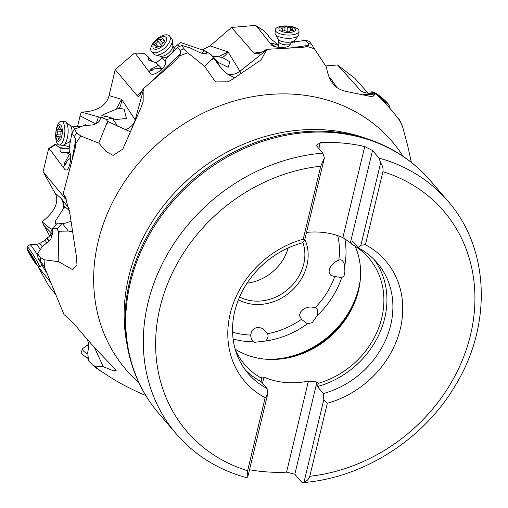 <?xml version="1.0" encoding="UTF-8"?>
<svg xmlns="http://www.w3.org/2000/svg" width="508" height="508" viewBox="0 0 508 508"><rect width="100%" height="100%" fill="white"/><g stroke="black" fill="none" stroke-linecap="round" stroke-linejoin="round"><path stroke-width="0.76" d="M74.454 129.216L76.784 132.944L80.804 136.011L98.774 143.091L107.537 121.45L106.337 119.494L101.676 117.392L99.993 117.284L100.451 118.205L99.879 120.313C98.539 122.587 96.056 124.13 92.431 124.936L83.115 125.844L74.454 129.216L71.901 133.217L69.329 147.104A8.045 3.042 -84.7 0 1 69.132 148.901L69.393 151.924C72.244 156.248 69.609 170.332 66.008 170.034L64.986 169.685L49.289 148.641L48.635 148.533L43.097 171.748L65.754 199.174L63.227 193.618L75.171 148.273L75.851 143.466L75.736 139.713L74.371 136.512L71.901 133.217M57.747 144.151L55.41 144.151L55.588 144.596L60.09 148.095C59.741 150.933 60.611 152.495 62.694 152.781L66.065 152.108L69.386 154.432L64.491 163.176L63.703 167.634M63.811 166.541L66.065 163.608C66.275 161.855 67.793 160.014 70.612 158.083M77.451 126.841L80.061 115.907L95.752 123.908M86.849 125.482A10.624 4.013 -84.7 0 0 85.598 124.784A10.624 4.013 -84.7 0 0 83.655 125.793M63.189 145.186L68.04 146.501L69.31 147.403M70.32 154.686L69.386 154.432M49.098 148.215L48.635 148.533M174.123 47.587L180.518 42.488L204.711 50.756L206.426 51.626L206.229 53.353L206.585 53.118M213.646 57.29L218.034 62.293L228.162 67.272L229.902 61.855L222.441 57.487L218.453 56.775L228.073 51.943L210.09 45.879L202.292 49.93M210.09 45.879L231.515 27.438L255.314 25.4L263.684 30.556L256.07 25.718M325.698 65.957L337.522 64.948L354.832 78.302L368.141 93.205M54.851 293.446L48.844 286.036L38.183 266.954L38.468 267.17L38.779 266.281M49.79 236.264L42.107 221.78C56.636 210.572 59.068 199.79 55.023 193.091L43.097 171.748M80.061 115.907L81.305 112.097C98.495 111.671 107.302 103.93 109.042 95.587L115.24 69.621L134.391 53.137L143.796 53.245L134.449 53.13M156.058 63.138L162.268 57.798M177.152 44.983L179.857 46.298M201.428 53.137L204.711 50.756M215.69 59.563L220.25 66.986L213.938 58.63L211.531 59.69L213.43 57.988L212.357 56.21L211.106 54.756L206.426 51.626M218.453 56.775L212.427 56.09M222.441 57.487C224.955 55.905 226.835 54.058 228.073 51.943L239.928 71.234L266.446 50.165L266.408 49.346C262.687 51.968 259.575 53.48 257.061 53.88L253.924 53.118L231.515 27.438M363.137 94.755L375.272 94.113L372.535 96.85L347.028 91.605C340.982 90.297 336.664 88.081 334.08 84.95C330.206 80.753 327.666 74.816 326.454 67.132L309.664 41.529L305.714 40.31L308.096 43.301L308.585 45.345L307.022 46.476L303.282 47.307L266.408 49.346M305.714 40.31L292.792 42.151A8.045 3.054 3.2 0 1 291.363 42.501L289.998 43.58L290.189 44.101C291.376 48.006 275.66 48.762 271.488 44.996L256.407 25.971M330.035 79.045L330.93 78.727L329.927 78.816M375.272 94.113L375.31 93.586C368.383 93.593 363.633 92.748 361.067 91.04L337.522 64.948M395.522 115.189L399.44 119.78M146.05 395.567L145.161 395.243C116.129 382.848 105.226 373.38 100.667 371.037A198.164 170.567 -40.6 0 1 94.653 366.014L92.545 364.928L88.494 360.47L87.719 352.412L88.932 346.069L87.662 340.017M95.841 367.728L100.667 371.037M94.532 347.618L103.27 366.693L113.411 370.821L116.211 370.281L93.504 346.513L79.591 330.473C74.632 324.193 69.729 319.126 64.872 315.258L64.021 314.623L44.742 267.875A198.164 170.567 -40.6 0 1 44.056 259.728L40.31 257.416L37.554 253.625L37.96 258.02L44.596 269.577A8.045 0.61 -121.7 0 1 45.504 271.094L47.415 274.002M37.96 258.02L42.818 264.363L44.742 267.875M50.673 282.454L38.468 267.17M43.567 225.12L52.572 234.188M52.121 235.991A10.624 0.8 -121.7 0 0 50.114 233.794A10.624 0.8 -121.7 0 0 50.737 235.68M52.718 233.267L50.876 229.032L42.107 221.78M50.876 229.032L51.943 228.905L52.318 229.375M69.126 208.559L61.417 198.666C63.151 201.765 63.665 205.334 62.967 209.372L55.772 220.497L55.296 224.003L56.598 223.869L53.162 228.403L51.943 228.905L52.768 232.753L50.902 238.906L48.914 241.395L42.64 246.088L37.554 253.625M66.389 199.136L63.227 193.618M266.446 50.165L261.093 59.906L232.366 79.337L228.016 81.794L215.456 81.928L204.476 66.23L187.712 52.749L184.004 48.857L181.915 45.453L177.648 47.238L167.348 57.29A8.045 4.007 -40.8 0 1 166.23 58.623L165.271 61.017C168.142 65.735 154.597 77.146 150.349 73.584L135.357 53.384M177.648 47.238L180.016 50.4L180.696 53.213L179.432 56.026L174.111 62.059L143.154 88.856L143.167 101.619L140.83 107.969L122.834 149.079L113.157 155.397L106.108 151.549L98.774 143.091M63.849 194.507L65.176 196.634L69.977 214.236L76.2 255.168L76.981 264.852L72.625 269.665L58.807 261.753L58.496 231.248L68.339 231.07L72.238 231.623M411.366 162.376L407.626 145.383L402.476 126.276L399.39 119.393M399.034 119.399L398.913 119.272C397.339 118.389 394.31 111.316 375.31 93.586M234.569 77.813L226.612 73.603L220.25 66.986M211.531 59.69L204.476 66.23M181.915 45.453L190.208 47.949L199.041 52.229C202.495 53.626 204.889 54.007 206.229 53.353M115.24 69.621L137.471 96.044L138.544 96.329L139.732 95.625L143.154 88.856M130.448 131.782L125.495 129.584A12.878 10.782 146.6 0 0 135.185 119.882L143.459 89.814M107.537 121.45L125.495 129.584M112.249 118.212L115.494 119.609L126.39 118.434L124.142 109.188L119.374 108.344L116.529 109.087L103.95 114.344L101.797 115.691L106.642 116.44L112.249 118.212L106.337 119.494M116.192 109.245L121.634 99.308C121.691 101.962 120.942 104.972 119.374 108.344M106.642 116.44L101.676 117.392M99.993 117.284L81.305 112.097M98.393 117.062L96.076 124.066M337.788 235.668A79.832 68.713 -40.6 0 1 338.823 260.159C334.543 261.753 331.527 264.478 329.768 268.332C328.638 271.386 329.038 273.736 330.962 275.374L334.785 276.562A79.832 68.713 -40.6 0 1 315.074 307.784C310.617 306.33 306.451 306.997 302.597 309.791L300.761 311.798L299.701 314.522L299.688 315.906L301.466 319.348A79.832 68.713 -40.6 0 1 267.487 333.737L263.22 328.898C258.451 326.593 254.641 327.279 251.778 330.962L250.673 335.058A79.832 68.713 -40.6 0 1 232.562 332.137M315.074 307.784C317.379 308.4 318.199 310.68 317.532 314.63L317.176 315.627A84.982 73.152 139.4 0 0 341.751 277.501L344.024 276.028L344.881 271.64L344.57 264.649C343.148 260.572 341.23 259.08 338.823 260.159M215.652 59.512L212.357 56.21M213.43 57.988L213.938 58.63M56.49 224.041L65.253 223.164L70.841 221.348M69.494 210.668L65.907 207.594L64.389 207.893L62.967 209.372M55.023 193.091L61.417 198.666C62.954 200.851 63.945 203.93 64.389 207.893M57.372 223.685L56.598 223.869M62.179 223.241L57.061 229.254L58.496 231.248M57.061 229.254L55.721 228.175L53.162 228.403M44.056 259.728L58.807 261.753M103.27 366.693L94.653 366.014M233.096 338.944A84.982 73.152 139.4 0 0 253.587 341.84L254.292 342.322L265.57 341.02A84.982 73.152 139.4 0 0 307.397 323.78L312.293 322.65L317.176 315.627M307.397 323.78L301.466 319.348M341.751 277.501L334.785 276.562M235.179 349.18A81.763 70.377 139.4 0 0 281.343 358.921A81.763 70.377 139.4 0 0 357.746 293.516A81.763 70.377 139.4 0 0 358.477 290.709A81.763 70.377 139.4 0 0 355.175 246.24M235.382 349.872A81.763 70.377 139.4 0 0 244.634 364.439A81.763 70.377 139.4 0 0 261.899 378.403L260.706 377.012L263.976 377.152A81.763 70.377 139.4 0 0 308.426 381.089L316.967 381.997L318.16 383.388A81.763 70.377 139.4 0 0 381.762 317.913A81.763 70.377 139.4 0 0 368.859 258.096A81.763 70.377 139.4 0 0 351.593 244.132L352.361 240.951L358.324 247.923A84.982 73.152 139.4 0 1 377.273 262.973A84.982 73.152 139.4 0 1 390.684 325.145A84.982 73.152 139.4 0 1 323.367 393.541L323.799 399.707L327.323 403.257A92.71 79.8 139.4 0 0 400.329 328.765A92.71 79.8 139.4 0 0 365.392 244.704L360.877 245.243L358.324 247.923M318.16 383.388L317.398 386.569L323.367 393.541M374.161 259.594A84.982 73.152 -40.6 0 1 384.721 318.173A84.982 73.152 -40.6 0 1 317.398 386.569M324.383 157.912L304.616 240.259L302.063 242.938A84.982 73.152 139.4 0 0 248.152 373.507A84.982 73.152 139.4 0 0 267.1 388.556L267.532 394.722L265.157 397.745A92.71 79.8 139.4 0 1 230.213 313.69A92.71 79.8 139.4 0 1 303.219 239.198L320.745 166.186L324.383 157.912L322.802 153.13L316.281 145.51L320.281 142.627A178.86 153.956 -40.6 0 1 364.731 146.564L372.548 150.495L379.07 158.115L380.651 162.897C382.638 165.627 383.394 168.561 382.918 171.698L365.392 244.704M327.323 403.257L309.797 476.263C308.813 479.209 306.889 481.14 304.025 482.054L302.743 482.6L301.542 482.067L294.824 474.237L286.563 472.142A178.86 153.956 -40.6 0 1 249.523 469.741M322.802 153.13A178.86 153.956 139.4 0 0 148.006 302.825A178.86 153.956 139.4 0 0 147.974 302.952A178.86 153.956 139.4 0 0 176.2 433.807C194.659 455.111 217.951 469.697 246.082 477.564L247.764 477.069L247.625 470.757L265.157 397.745M318.865 148.52L320.281 142.627M372.548 150.495L350.399 242.735L342.868 237.617A81.763 70.377 139.4 0 0 306.495 232.416M350.399 242.735L351.593 244.132M267.1 388.556L261.137 381.584L261.899 378.403M261.137 381.584A84.982 73.152 -40.6 0 1 245.3 369.913M303.219 239.198L304.616 240.259M267.532 394.722L247.764 477.069M262.522 383.203L263.976 377.152M286.563 472.142L308.426 381.089M316.967 381.997L294.824 474.237M304.025 482.054L323.799 399.707M342.868 237.617L364.731 146.564M360.877 245.243L380.651 162.897M253.587 341.84C251.816 340.373 250.844 338.112 250.673 335.058M267.487 333.737C268.586 335.744 268.148 338.004 266.173 340.519L265.57 341.02M294.291 42.335L295.027 40.183A8.687 3.296 -176.8 0 1 292.265 41.707A8.687 3.296 -176.8 0 1 278.181 39.23L278.67 41.453A7.823 2.972 -176.8 0 0 290.163 44.698L289.998 43.58M278.416 47.333L277.87 45.161L271.685 42.964L270.459 43.351M271.685 42.964L272.098 44.571L270.707 43.523M272.098 44.571L276.193 46.946M277.87 45.161L274.149 41.434C270.218 38.678 268.186 36.773 268.046 35.719L268.211 35.223L263.684 30.556M247.053 283.172A44.101 37.96 139.4 0 0 288.188 247.961M162.211 68.955L158.699 65.265L151.067 69.069L149.276 71.679M149.593 71.012L152.248 70.263C153.346 68.809 156.102 68.339 160.515 68.866L161.36 69.799M158.699 65.265L155.245 62.484L148.749 60.141L148.59 57.118L143.796 53.245M161.004 67.596L160.515 68.866M51.149 235.426A10.624 0.8 58.3 0 1 50.578 234.08M51.003 234.55A9.658 0.73 -121.7 0 0 51.27 235.35M84.188 125.743A10.624 4.013 95.3 0 1 85.82 124.822M79.737 126.524A8.693 3.283 95.3 0 1 79.877 126.441A8.693 3.283 95.3 0 1 80.67 126.27A8.693 3.283 95.3 0 1 81.35 126.53M64.643 121.558A11.913 4.496 95.3 0 1 65.665 121.99A11.913 4.496 95.3 0 1 68.028 133.782A11.913 4.496 95.3 0 1 63.538 145.04A11.913 4.496 95.3 0 1 62.452 145.275L59.188 144.977A11.913 4.496 95.3 0 1 55.797 132.747A11.913 4.496 -84.7 0 1 61.379 121.253L64.643 121.558M61.379 121.253A11.913 4.496 -84.7 0 1 64.764 133.483A11.913 4.496 95.3 0 1 59.207 144.977A11.913 4.496 95.3 0 1 59.188 144.977M62.249 133.261A8.376 3.162 95.3 0 1 58.337 141.345A8.376 3.162 95.3 0 1 55.944 132.747A8.376 3.162 95.3 0 1 59.855 124.67A8.376 3.162 95.3 0 1 62.249 133.261M56.648 135.509A1.194 0.451 -84.7 0 0 56.985 136.735A1.194 0.451 -84.7 0 0 57.112 136.703A2.603 0.984 95.3 0 1 57.379 136.633A2.603 0.984 95.3 0 1 58.147 138.64A1.194 0.451 -84.7 0 0 58.496 139.56A1.194 0.451 -84.7 0 0 59.017 138.709A2.603 0.984 95.3 0 1 60.141 136.855A2.603 0.984 95.3 0 1 60.389 136.969A1.194 0.451 -84.7 0 0 60.496 137.02A1.194 0.451 -84.7 0 0 60.979 136.322A1.194 0.451 -84.7 0 0 60.998 135.014A2.603 0.984 95.3 0 1 60.877 133.153A2.603 0.984 95.3 0 1 61.335 131.331A1.194 0.451 -84.7 0 0 61.551 130.048A1.194 0.451 -84.7 0 0 61.208 129.28A1.194 0.451 -84.7 0 0 61.081 129.311A2.603 0.984 95.3 0 1 60.814 129.381A2.603 0.984 95.3 0 1 60.046 127.368A1.194 0.451 -84.7 0 0 59.69 126.448A1.194 0.451 -84.7 0 0 59.176 127.298A2.603 0.984 95.3 0 1 58.052 129.153A2.603 0.984 95.3 0 1 57.804 129.045A1.194 0.451 -84.7 0 0 57.69 128.994A1.194 0.451 -84.7 0 0 57.131 130.143A1.194 0.451 -84.7 0 0 57.188 130.994A2.603 0.984 95.3 0 1 56.858 134.677A1.194 0.451 -84.7 0 0 56.648 135.509M165.557 62.7A8.693 4.324 139.2 0 1 165.411 62.02A8.693 4.324 139.2 0 1 165.398 61.868M171.545 38.341A11.913 5.925 139.2 0 1 172.32 40.265A11.913 5.925 139.2 0 1 169.361 47.536A11.913 5.925 139.2 0 1 155.302 54.947A11.913 5.925 139.2 0 1 153.505 53.899L151.505 51.568A11.913 5.925 139.2 0 1 153.689 42.374A11.913 5.925 -40.8 0 1 169.545 36.017L171.545 38.341M169.545 36.017A11.913 5.925 -40.8 0 1 167.354 45.212A11.913 5.925 139.2 0 1 153.473 52.661A11.913 5.925 139.2 0 1 151.505 51.568M164.598 43.948A8.376 4.166 139.2 0 1 154.838 49.181A8.376 4.166 139.2 0 1 154.991 41.948A8.376 4.166 139.2 0 1 164.744 36.716A8.376 4.166 139.2 0 1 164.598 43.948M154.838 44.253A1.194 0.591 -40.8 0 0 154.616 45.174A1.194 0.591 -40.8 0 0 155.023 45.288A2.603 1.295 139.2 0 1 155.899 45.542A2.603 1.295 139.2 0 1 155.766 47.047A1.194 0.591 -40.8 0 0 155.702 47.739A1.194 0.591 -40.8 0 0 157.086 47.327A2.603 1.295 139.2 0 1 160.02 46.33A1.194 0.591 -40.8 0 0 161.119 46.076A1.194 0.591 -40.8 0 0 161.862 44.983A2.603 1.295 139.2 0 1 162.509 43.51A2.603 1.295 139.2 0 1 164.046 42.227A1.194 0.591 -40.8 0 0 164.967 40.716A1.194 0.591 -40.8 0 0 164.567 40.602A2.603 1.295 139.2 0 1 163.684 40.354A2.603 1.295 139.2 0 1 163.824 38.843A1.194 0.591 -40.8 0 0 163.887 38.157A1.194 0.591 -40.8 0 0 162.503 38.57A2.603 1.295 139.2 0 1 159.569 39.567A1.194 0.591 -40.8 0 0 158.026 40.24A1.194 0.591 -40.8 0 0 157.728 40.913A2.603 1.295 139.2 0 1 155.537 43.669A1.194 0.591 -40.8 0 0 154.838 44.253M298.831 34.436A11.913 4.521 -176.8 0 1 298.431 35.484A11.913 4.521 -176.8 0 1 294.646 37.586A11.913 4.521 -176.8 0 1 275.323 34.182A11.913 4.521 -176.8 0 1 275.044 33.09L275.228 29.82A11.913 4.521 -176.8 0 1 279.413 26.67A11.913 4.521 3.2 0 1 292.227 26.651A11.913 4.521 3.2 0 1 299.015 31.166L298.831 34.436M299.015 31.166A11.913 4.521 3.2 0 1 294.831 34.315A11.913 4.521 -176.8 0 1 278.066 32.988A11.913 4.521 -176.8 0 1 275.228 29.82M292.608 31.991A8.376 3.181 -176.8 0 1 280.822 31.058A8.376 3.181 -176.8 0 1 281.769 26.619A8.376 3.181 -176.8 0 1 293.554 27.546A8.376 3.181 -176.8 0 1 292.608 31.991M281.349 27.991A1.194 0.451 3.2 0 0 280.93 28.302A1.194 0.451 3.2 0 0 281.445 28.715A2.603 0.984 -176.8 0 1 282.581 29.604A2.603 0.984 -176.8 0 1 282.111 30.124A1.194 0.451 3.2 0 0 281.902 30.366A1.194 0.451 3.2 0 0 283.604 30.867A2.603 0.984 -176.8 0 1 287.084 31.509A1.194 0.451 3.2 0 0 288.379 31.82A1.194 0.451 3.2 0 0 289.35 31.458A2.603 0.984 -176.8 0 1 290.252 30.823A2.603 0.984 -176.8 0 1 292.163 30.683A1.194 0.451 3.2 0 0 293.453 30.302A1.194 0.451 3.2 0 0 292.932 29.896A2.603 0.984 -176.8 0 1 291.802 29A2.603 0.984 -176.8 0 1 292.265 28.48A1.194 0.451 3.2 0 0 292.481 28.238A1.194 0.451 3.2 0 0 290.773 27.737A2.603 0.984 -176.8 0 1 287.293 27.102A1.194 0.451 3.2 0 0 285.445 26.86A1.194 0.451 3.2 0 0 285.032 27.146A2.603 0.984 -176.8 0 1 282.219 27.921A1.194 0.451 3.2 0 0 281.349 27.991M373.082 93.567A11.913 0.933 -139.7 0 1 371.761 91.738A11.913 0.933 -139.7 0 1 372.104 91.764L375.533 93.066A8.376 0.66 -139.7 0 1 376.968 93.929A8.376 0.66 -139.7 0 1 383.546 99.2A8.376 0.66 -139.7 0 1 388.004 103.632A8.376 0.66 -139.7 0 1 386.385 102.991A8.376 0.66 -139.7 0 1 379.8 97.707M376.65 94.78A8.376 0.66 -139.7 0 1 375.533 93.066M376.98 94.317L379.374 97.041L386.607 102.724L383.978 99.873L376.98 94.317M387.947 106.153A11.913 0.933 40.3 0 0 389.934 107.137A11.913 0.933 40.3 0 0 389.852 106.801L388.004 103.632M88.722 344.145L82.956 348.393A11.913 3.181 23.2 0 0 82.614 348.799A11.913 3.181 23.2 0 0 87.89 354.216M88.284 358.299A11.913 3.181 -156.8 0 1 84.169 355.822L86.068 357.2A8.376 2.235 23.2 0 0 88.309 358.597M84.169 355.822A11.913 3.181 -156.8 0 1 81.267 351.936L82.614 348.799M42.227 246.697A7.823 0.591 58.3 0 0 39.668 243.542L44.767 240.386L46.742 238.157A8.693 0.654 58.3 0 1 46.761 238.138A8.693 0.654 58.3 0 1 49.244 241.116M36.405 264.376A8.376 0.635 58.3 0 1 30.982 256.527A8.376 0.635 58.3 0 1 27.8 250.444A8.376 0.635 58.3 0 1 33.452 258.153A8.376 0.635 58.3 0 1 36.474 264.427A8.376 0.635 58.3 0 1 36.405 264.376L39.268 266.675A11.913 0.902 58.3 0 0 39.364 266.744A11.913 0.902 58.3 0 0 39.567 266.795A11.913 0.902 58.3 0 0 35.065 257.816A11.913 0.902 -121.7 0 0 27.045 246.532L30.048 244.678A11.913 0.902 58.3 0 1 30.086 244.666A11.913 0.902 58.3 0 1 37.7 255.359M32.722 259.055L35.585 262.915L34.9 261.087L28.848 251.765L32.722 259.055M27.045 246.532A11.913 0.902 -121.7 0 0 27.026 246.85L27.8 250.444M74.371 136.512A199.263 171.514 -40.6 0 1 76.784 132.944M64.865 198.457L65.081 197.294M71.215 164.128L75.736 139.713M75.851 143.466A198.164 170.567 -40.6 0 1 80.804 136.011M69.672 152.47L66.186 152.152M64.491 163.176L66.065 163.608M63.316 167.221L63.767 166.929M55.588 144.596L49.289 148.641M59.988 147.733L69.183 148.584M60.09 148.095L69.139 148.927M253.924 53.118L262.306 51.924M288.76 48.165L308.585 45.345M336.715 87.281L330.93 78.727L329.514 77.921M360.547 90.57L361.76 91.478M44.196 266.77L42.818 264.363M179.432 56.026A198.164 170.567 -40.6 0 1 187.712 52.749M138.811 382.6A175.266 150.857 -40.6 0 1 98.222 241.275A175.266 150.857 -40.6 0 1 236.182 100.463A175.266 150.857 -40.6 0 1 403.123 156.337M398.913 119.272A198.164 170.567 -40.6 0 1 402.476 126.276M307.022 46.476A198.164 170.567 -40.6 0 1 314.75 48.908M180.016 50.4A199.263 171.514 -40.6 0 1 184.004 48.857M137.154 95.726L142.615 90.392M152.756 80.493L180.696 53.213M135.407 120.225A32.188 12.725 -164.6 0 0 135.185 119.882L121.634 99.308L109.042 95.587M108.306 121.717L105.677 125.965M117.513 126.155L112.3 118.237M238.417 299.745A46.679 40.176 139.4 0 0 306.946 265.271A46.679 40.176 139.4 0 0 304.832 239.363M267.081 359.302A84.982 73.152 139.4 0 0 358.762 287.858A84.982 73.152 139.4 0 0 360.318 279.483M344.849 238.893A84.982 73.152 -40.6 0 1 344.754 265.824M241.129 73.317A32.188 2.242 -128.5 0 0 239.928 71.234A12.878 11.132 -31.6 0 1 226.612 73.603M62.236 223.241L68.339 231.07M59.233 231.102L58.534 237.63M280.34 359.029A84.499 72.733 139.4 0 0 358.013 292.544M382.918 171.698A169.202 145.644 -40.6 0 1 470.484 335.102A169.202 145.644 -40.6 0 1 309.797 476.263M379.07 158.115A178.86 153.956 -40.6 0 1 447.948 201.174L430.397 180.67A178.86 153.956 -40.6 0 0 261.061 141.884A178.86 153.956 -40.6 0 0 130.416 282.448A178.86 153.956 139.4 0 0 158.648 413.302C142.354 394.1 131.915 371.754 127.337 346.272A178.422 153.575 139.4 0 1 129.718 281.191A178.422 153.575 139.4 0 1 368.999 139.402C393.471 147.853 413.937 161.614 430.397 180.67M247.625 470.757A169.202 145.644 -40.6 0 1 160.058 307.353A169.202 145.644 -40.6 0 1 320.745 166.186M368.999 139.402L363.766 137.611A175.266 150.857 139.4 0 0 128.714 276.898A175.266 150.857 139.4 0 0 126.378 340.83L127.337 346.272M308.096 43.301A199.263 171.514 -40.6 0 1 311.798 44.501M270.542 43.237L270.027 42.913M268.23 36.29L268.281 35.395M40.608 261.334A199.263 171.514 -40.6 0 1 40.31 257.416M239.579 296.958A44.101 37.96 -40.6 0 0 303.733 264.065A44.101 37.96 139.4 0 0 302.781 242.176M149.466 71.253L148.863 71.26M151.067 69.069L152.248 70.263M152.61 62.001L148.603 57.36M74.378 129.337A7.823 2.953 95.3 0 0 72.384 126.378L77.934 126.886L79.591 126.587A8.515 3.213 95.3 0 1 81.013 126.663M77.934 126.886A7.823 2.953 95.3 0 1 78.918 127.476M70.72 139.605A8.687 3.277 95.3 0 1 68.694 142.367L70.288 141.942M72.384 126.378L70.244 125.559A8.687 3.277 95.3 0 1 72.041 132.988M58.147 138.64L59.011 138.722M61.011 135.064L56.858 134.677M61.316 131.375L57.188 130.994M60.046 127.381L59.176 127.298M175.571 49.263L173.438 46.793A7.823 3.893 139.2 0 1 172.282 52.47M168.961 55.715A7.823 3.893 139.2 0 1 161.595 57.01L164.998 60.96A7.823 3.893 -40.8 0 0 165.392 61.316M164.998 60.96L165.379 61.728A8.515 4.235 -40.8 0 0 165.564 62.497M173.438 46.793L172.834 45.523A8.687 4.324 139.2 0 1 170.675 50.825A8.687 4.324 139.2 0 1 160.42 56.223L161.595 57.01M155.766 47.047L156.394 47.777M158.058 46.59L155.537 43.669M161.677 45.491L157.728 40.913M162.738 43.243L159.569 39.567M163.512 39.745L162.503 38.57M165.024 41.135L164.567 40.602M278.67 41.453L278.352 47.009A7.823 2.972 3.2 0 0 278.352 47.073M282.111 30.124L282.086 30.626M282.156 29.02L282.219 27.921M284.823 30.829L285.032 27.146M287.045 31.477L287.293 27.102M290.601 30.74L290.773 27.737M292.887 30.651L292.932 29.896M380.689 98.101L381.216 97.479M383.413 100.546L383.978 99.873M87.948 344.824A8.687 2.318 23.2 0 0 88.843 347.174M46.571 238.474A8.515 0.641 58.3 0 1 48.997 241.332M44.767 240.386A7.823 0.591 58.3 0 1 46.888 242.907M39.668 243.542L36.513 244.481A8.687 0.654 58.3 0 1 40.329 249.517M33.007 257.956L32.341 258.369M31.172 254.8L30.461 255.245M55.41 144.151L49.009 148.273M69.66 152.438L66.04 152.102M38.494 266.052L38.221 266.833M143.161 101.619L143.034 102.076M211.557 55.194L213.697 57.334M302.857 482.594C363.366 478.111 424.18 439.141 455.746 384.804C492.335 324.688 489.464 248.279 447.948 201.174M176.2 433.807L158.648 413.302M95.987 367.849L92.545 364.928M65.17 196.634L65.367 196.996M80.67 126.27L81.769 126.371M70.244 125.559L65.665 121.99M68.694 142.367L63.538 145.04M59.995 136.874L57.379 136.633M61.417 129.464L58.052 129.153M61.405 129.438L60.814 129.381M60.712 136.906L60.141 136.855M172.834 45.523L172.32 40.265M160.42 56.223L155.302 54.947M157.283 47.142L155.899 45.542M164.77 41.612L163.684 40.354M295.027 40.183L298.431 35.484M278.181 39.23L275.323 34.182M282.512 30.804L282.581 29.604M291.706 30.658L291.802 29M371.761 91.738L370.326 93.434M389.934 107.137L389.382 107.785M379.025 96.768L379.533 96.171M46.761 238.138L51.524 235.191M36.513 244.481L30.086 244.666M39.567 266.795L42.1 265.233M34.176 259.753L33.541 260.147M30.137 253.619L29.807 253.822"/></g></svg>

